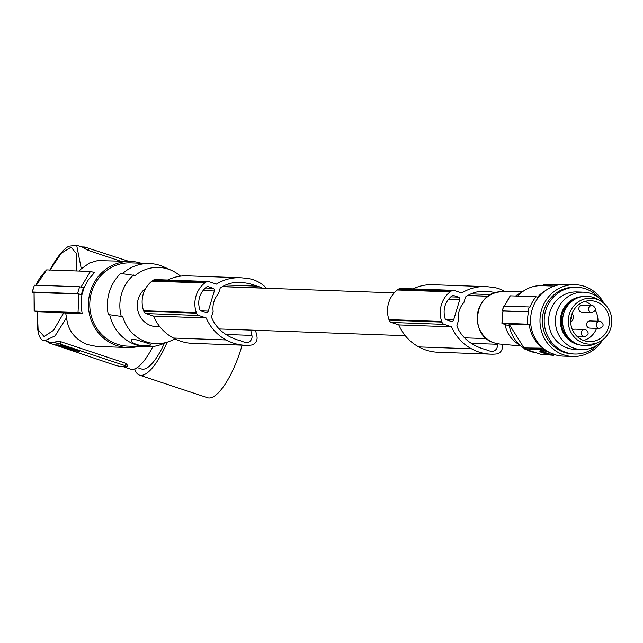 <?xml version="1.0" encoding="UTF-8"?>
<svg xmlns="http://www.w3.org/2000/svg" width="643" height="643" viewBox="0 0 643 643"><rect width="100%" height="100%" fill="white"/><g stroke="black" fill="none" stroke-linecap="round" stroke-linejoin="round"><path stroke-width="0.96" d="M174.864 338.781A38.13 36.129 -87.9 0 1 169.205 341.473A38.13 36.129 -87.9 0 1 122.741 316.621L108.273 314.531A43.089 40.83 -87.9 0 1 120.683 273.428L135.143 275.517A38.13 36.129 -87.9 0 1 171.769 270.502A38.13 36.129 -87.9 0 1 180.498 276.152M121.181 316.099A39.561 37.487 -87.9 0 1 133.591 275.003M120.289 261.05L88.396 250.448L84.305 248.367L84.707 247.016L128.897 261.363M470.989 293.883L490.89 294.598M84.707 247.016L81.645 246.904M141.203 263.244A43.089 40.83 92.1 0 0 130.81 261.436L97.648 260.576L89.449 263.019L81.291 268.822L76.678 245.256L82.312 247.121A50.275 15.48 108.4 0 1 84.305 248.367M242.114 345.154A53.144 16.364 108.4 0 1 240.225 351.359A53.144 16.364 108.4 0 1 207.568 397.744L139.483 375.11A53.144 16.364 108.4 0 1 134.7 368.913M167.108 342.253A53.144 16.364 108.4 0 1 163.37 350.411A53.144 16.364 108.4 0 1 139.483 375.11M137.248 367.563L141.524 368.978A46.682 14.371 -71.6 0 0 142.81 369.211A46.682 14.371 -71.6 0 0 164.415 343.249M122.572 366.462L130.666 369.154A50.275 15.48 -71.6 0 0 152.897 346.513M159.914 326.805L156.579 326.684A21.187 20.078 -87.9 0 1 138.213 299.156A21.187 20.078 -87.9 0 1 145.8 288.225M122.492 273.645A41.65 39.472 -87.9 0 1 149.674 263.55A41.65 39.472 -87.9 0 1 163.933 266.933L171.769 270.502M108.273 314.531L122.741 316.621M144.804 342.341L134.483 339.279L132.088 339.335L131.244 340.171L131.662 341.562L133.824 343.434L140.295 345.588L146.483 345.87L150.88 345.01L150.181 344.182L144.804 342.341M169.205 341.473L161.128 344.471A41.65 39.472 -87.9 0 1 146.66 346.802A41.65 39.472 -87.9 0 1 109.776 315.03M149.674 263.55L130.754 262.866A41.65 39.472 92.1 0 0 91.644 291.994A41.65 39.472 92.1 0 0 127.748 346.119L146.66 346.802M130.81 261.436A43.089 40.83 92.1 0 0 89.031 297.227A43.089 40.83 92.1 0 0 116.841 345.596A43.089 40.83 92.1 0 0 127.692 347.558A43.089 40.83 92.1 0 0 138.189 346.497M81.291 268.822L78.952 271.041M36.305 285.219L46.738 269.875L90.43 271.45L94.569 272.487L88.429 279.592L84 287.903M127.692 347.558L96.193 346.344L87.271 344.527C74.829 339.351 67.925 330.381 66.559 317.618L65.626 312.988L82.159 313.583L81.106 306.55L81.203 299.437L81.926 294.759L84.032 287.911A251.357 21.468 16.8 0 0 83.413 287.718L79.595 286.786L34.392 285.146L32.327 291.994L77.53 293.634L79.595 286.786M65.626 312.988L37.318 311.919M48.434 341.819L48.193 342.639L51.97 342.775A50.275 15.48 -71.6 0 1 50.588 342.534L44.962 340.661L55.105 335.839L66.559 317.618M60.145 344.037L55.756 342.912L51.97 342.775A50.275 15.48 -71.6 0 0 56.166 341.562L60.844 341.714L125.682 363.271L124.983 365.594L60.145 344.037L60.844 341.714M125.682 363.271L127.483 365.272L127.764 364.967L127.274 366.59L124.983 365.594M48.193 342.639L115.121 365.232L119.51 366.349L127.274 366.59M72.442 350.282L55.652 344.833L63.022 345.484L79.82 351.166L74.13 350.974L74.331 350.29L77.867 350.419M72.37 350.523L74.13 350.974M74.242 350.331L74.492 349.688L73.808 349.39L73.599 350.073L68.399 348.016M61.013 345.138L60.555 345.01M73.109 349.157L73.808 349.39M57.733 344.905L58.344 345.114M65.699 347.525L67.692 347.992L65.699 347.525M69.846 348.683L72.651 349.511A6.486 0.555 -163.2 0 0 73.021 349.438A6.486 0.555 -163.2 0 0 68.881 347.638A6.486 0.555 -163.2 0 0 60.932 345.613L69.846 348.683M61.109 345.026L60.932 345.613M68.295 348.369L61.069 345.91L58.224 345.532L71.437 349.993L73.599 350.073M82.159 313.583L78.02 312.554L34.143 311.027L34.047 292.621M78.02 312.554L78.904 294.068L34.087 292.444L34.328 310.971L37.077 312.201M77.53 293.634L81.348 294.566A251.357 21.468 16.8 0 1 81.958 294.759L78.904 294.068M34.417 293.031L32.15 292.035L34.392 285.146M81.348 294.566L83.413 287.718M90.43 271.45L81.034 287.051M471.311 343.33L497.272 344.262A5.747 5.441 92.1 0 1 490.842 351.271A27.231 25.8 92.1 0 1 485.915 349.615A52.388 49.64 92.1 0 1 474.212 345.058A52.388 49.64 92.1 0 1 471.303 343.322A39.319 37.254 92.1 0 1 458.933 330.462A43.66 41.369 92.1 0 1 456.827 325.897L458.515 320.286A21.187 20.078 -87.9 0 1 459.255 310.762A21.187 20.078 -87.9 0 1 463.876 302.531L465.572 296.937A34.384 32.584 92.1 0 1 484.701 291.231A34.384 32.584 92.1 0 1 486.976 291.4L482.427 291.239M250.682 330.084L251.903 335.397A5.747 5.441 92.1 0 1 245.481 342.397A27.231 25.8 92.1 0 1 240.546 340.742A52.388 49.64 92.1 0 1 228.852 336.185A52.388 49.64 92.1 0 1 225.942 334.448A39.319 37.254 92.1 0 1 213.564 321.588A43.66 41.369 92.1 0 1 211.459 317.031L213.154 311.413A21.187 20.078 -87.9 0 1 213.886 301.889A21.187 20.078 -87.9 0 1 218.516 293.658L220.203 288.064A34.384 32.584 92.1 0 1 239.341 282.365A34.384 32.584 92.1 0 1 241.607 282.526A52.388 49.64 92.1 0 1 244.943 282.872A52.388 49.64 92.1 0 1 256.838 286.135A29.313 27.77 92.1 0 1 262.264 288A5.747 5.441 -87.9 0 1 262.489 288.112M495.472 292.75A52.388 49.64 92.1 0 0 490.304 291.745A52.388 49.64 92.1 0 0 486.976 291.4M266.515 288.257A34.296 32.496 92.1 0 0 247.748 278.459A34.296 32.496 92.1 0 0 244.822 278.194A45.958 43.555 92.1 0 0 244.219 278.106A45.958 43.555 92.1 0 0 240.056 277.744L187.314 275.839A45.958 43.555 92.1 0 0 167.614 280.01M240.056 277.744A45.958 43.555 92.1 0 0 216.386 284.102L208.967 281.634A3.593 3.4 92.1 0 0 208.067 281.473L155.317 279.568A3.593 3.4 92.1 0 0 153.187 280.26A30.165 28.581 92.1 0 0 151.941 281.112A25.929 24.571 92.1 0 0 143.582 310.698A30.165 28.581 92.1 0 0 143.815 311.292A3.593 3.4 92.1 0 0 146.009 313.567L153.452 316.043A45.958 43.555 92.1 0 0 172.903 337.736A45.958 43.555 92.1 0 0 173.449 338.025A47.132 44.664 92.1 0 0 173.538 338.081A47.132 44.664 92.1 0 0 192.595 343.362L245.337 345.275A47.132 44.664 92.1 0 0 250.883 345.106A7.186 6.808 92.1 0 0 256.919 336.273L255.568 330.261M199.66 309.476A2.154 2.042 92.1 0 0 201.01 310.947L205.688 312.506A2.154 2.042 92.1 0 0 208.252 311.099L214.336 290.957A2.154 2.042 92.1 0 0 213.01 288.257L208.332 286.698A2.154 2.042 92.1 0 0 206.419 287.091A26.604 25.206 92.1 0 0 204.128 289.334A19.169 18.165 92.1 0 0 199.017 306.261A26.604 25.206 92.1 0 0 199.66 309.476M208.067 281.473A3.593 3.4 92.1 0 0 205.929 282.164A30.165 28.581 92.1 0 0 204.683 283.024A25.929 24.571 92.1 0 0 196.324 312.611A30.165 28.581 92.1 0 0 196.557 313.205A3.593 3.4 92.1 0 0 198.751 315.472L206.194 317.947A45.958 43.555 92.1 0 0 225.645 339.641A45.958 43.555 92.1 0 0 226.191 339.938A47.132 44.664 92.1 0 0 226.28 339.986A47.132 44.664 92.1 0 0 245.337 345.275M153.187 280.26L205.929 282.164M151.941 281.112L204.683 283.024M173.449 338.025L226.191 339.938M143.815 311.292L196.557 313.205M143.582 310.698L196.324 312.611M153.452 316.043L206.194 317.947M225.629 285.01L256.838 286.135M237.058 282.365L241.607 282.526M505.318 291.753A34.296 32.496 92.1 0 0 493.117 287.333A34.296 32.496 92.1 0 0 490.191 287.067A45.958 43.555 92.1 0 0 489.588 286.979A45.958 43.555 92.1 0 0 485.425 286.617A45.958 43.555 92.1 0 0 461.754 292.975L454.336 290.507A3.593 3.4 92.1 0 0 453.428 290.347L400.685 288.434A3.593 3.4 92.1 0 0 398.556 289.133A30.165 28.581 92.1 0 0 397.31 289.985A25.929 24.571 92.1 0 0 388.951 319.571A30.165 28.581 92.1 0 0 389.184 320.166A3.593 3.4 92.1 0 0 391.378 322.44L398.821 324.916A45.958 43.555 92.1 0 0 418.271 346.609A45.958 43.555 92.1 0 0 418.81 346.899A47.132 44.664 92.1 0 0 418.906 346.955A47.132 44.664 92.1 0 0 437.963 352.235L490.705 354.148A47.132 44.664 92.1 0 0 496.251 353.98A7.186 6.808 92.1 0 0 502.287 345.146L502.087 344.246M485.425 286.617L432.683 284.712A45.958 43.555 92.1 0 0 412.983 288.884M445.028 318.349A2.154 2.042 92.1 0 0 446.379 319.82L451.056 321.379A2.154 2.042 92.1 0 0 453.62 319.973L459.705 299.831A2.154 2.042 92.1 0 0 458.379 297.13L453.701 295.571A2.154 2.042 92.1 0 0 451.788 295.965A26.604 25.206 92.1 0 0 449.497 298.207A19.169 18.165 92.1 0 0 444.385 315.134A26.604 25.206 92.1 0 0 445.028 318.349M497.272 344.262L497.127 343.651M453.428 290.347A3.593 3.4 92.1 0 0 451.298 291.038A30.165 28.581 92.1 0 0 450.052 291.89A25.929 24.571 92.1 0 0 441.693 321.484A30.165 28.581 92.1 0 0 441.926 322.079A3.593 3.4 92.1 0 0 444.12 324.345L451.563 326.821A45.958 43.555 92.1 0 0 471.014 348.514A45.958 43.555 92.1 0 0 471.552 348.803A47.132 44.664 92.1 0 0 471.649 348.86A47.132 44.664 92.1 0 0 490.705 354.148M398.556 289.133L451.298 291.038M397.31 289.985L450.052 291.89M418.81 346.899L471.552 348.803M389.184 320.166L441.926 322.079M388.951 319.571L441.693 321.484M398.821 324.916L451.563 326.821M519.431 344.688A28.726 27.223 -87.9 0 1 505.06 324.506M515.622 296.021A28.726 27.223 -87.9 0 1 521.312 292.597M502.93 311.043L528.522 311.968A35.188 33.348 92.1 0 0 527.799 324.16L502.006 323.228L502.93 311.043L501.902 323.26L503.035 323.783A143.63 12.265 16.8 0 0 507.512 325.366L509.152 325.43M509.055 324.032L529.221 324.635L527.799 324.16M545.473 290.62A33.758 31.981 92.1 0 0 537.492 297.235L536.069 296.761A35.188 33.348 -87.9 0 0 529.969 307.169L529.318 306.96A35.912 34.023 92.1 0 0 527.871 311.751L528.522 311.968M543.383 348.393A33.758 31.981 -87.9 0 1 529.221 324.635M603.238 302.073A35.912 34.023 92.1 0 0 584.35 286.328A35.912 34.023 92.1 0 0 575.3 284.696L565.904 284.351A35.912 34.023 92.1 0 0 531.086 314.178A35.912 34.023 92.1 0 0 554.266 354.486A35.912 34.023 92.1 0 0 563.308 356.126L572.712 356.463A35.912 34.023 92.1 0 0 601.824 341.144M575.3 284.696A35.912 34.023 92.1 0 0 540.49 314.515A35.912 34.023 92.1 0 0 563.662 354.832A35.912 34.023 92.1 0 0 572.712 356.463M597.62 344.777A33.396 31.644 -87.9 0 1 574.633 354.02L572.8 353.947A33.396 31.644 -87.9 0 1 564.385 352.428A33.396 31.644 -87.9 0 1 542.837 314.941A33.396 31.644 -87.9 0 1 575.212 287.204L577.044 287.268A33.396 31.644 -87.9 0 1 585.46 288.795A33.396 31.644 -87.9 0 1 599.308 298.143M574.633 354.02A33.396 31.644 -87.9 0 1 566.226 352.501A33.396 31.644 -87.9 0 1 544.669 315.014A33.396 31.644 -87.9 0 1 577.044 287.268M603.544 339.15A28.726 27.223 -87.9 0 1 581.561 349.599L574.802 349.35A28.726 27.223 -87.9 0 1 567.568 348.048A28.726 27.223 -87.9 0 1 549.026 315.801A28.726 27.223 -87.9 0 1 576.875 291.938L583.635 292.179A28.726 27.223 -87.9 0 1 590.869 293.489A28.726 27.223 -87.9 0 1 604.806 304.195M581.561 349.599A28.726 27.223 -87.9 0 1 574.32 348.289A28.726 27.223 -87.9 0 1 555.785 316.043A28.726 27.223 -87.9 0 1 583.635 292.179M580.042 344.994A24.321 23.044 -87.9 0 1 576.401 344.118A24.321 23.044 -87.9 0 1 560.527 318.116A24.321 23.044 -87.9 0 1 581.794 296.664M573.717 299.976A23.341 22.119 92.1 0 0 561.307 320.118A23.341 22.119 92.1 0 0 572.23 341.103M598.529 342.293L595.177 343.804A24.78 23.478 -87.9 0 1 563.63 328.477A24.78 23.478 -87.9 0 1 570.944 302.106A24.78 23.478 -87.9 0 1 596.792 298.947L600.032 300.691A22.979 21.774 -87.9 0 1 610.85 314.234A22.979 21.774 -87.9 0 1 598.529 342.293A22.979 21.774 -87.9 0 1 569.264 328.083A22.979 21.774 -87.9 0 1 576.048 303.617A22.979 21.774 -87.9 0 1 600.032 300.691M571.539 327.327A20.472 19.394 -87.9 0 1 590.796 300.707A20.472 19.394 -87.9 0 1 608.575 314.998A20.472 19.394 -87.9 0 1 589.318 341.61A20.472 19.394 -87.9 0 1 571.539 327.327M585.034 301.414A20.472 19.394 -87.9 0 1 591.592 305.505M595.273 310.231A20.472 19.394 -87.9 0 1 597.114 314.58A20.472 19.394 -87.9 0 1 597.982 321.211M585.66 329.658A3.593 3.4 92.1 0 0 584.76 329.489L575.099 329.144A3.593 3.4 92.1 0 0 572.608 330.164M600.626 321.444A3.593 3.4 92.1 0 0 599.726 321.275L590.065 320.929A3.593 3.4 92.1 0 0 588.908 327.938A3.593 3.4 92.1 0 0 589.808 328.107L599.461 328.452C603.857 326.684 604.275 324.353 600.723 321.46L599.726 321.275A3.593 3.4 92.1 0 0 598.561 328.292A3.593 3.4 92.1 0 0 599.461 328.452M592.902 305.682A3.593 3.4 92.1 0 0 591.994 305.521L582.341 305.168A3.593 3.4 92.1 0 0 581.176 312.185A3.593 3.4 92.1 0 0 582.084 312.345L591.737 312.691C596.125 310.931 596.551 308.592 592.999 305.698L591.994 305.521A3.593 3.4 92.1 0 0 590.829 312.53A3.593 3.4 92.1 0 0 591.737 312.691M570.679 322.111A5.747 5.441 92.1 0 0 572.093 313.511M596.575 328.348A20.472 19.394 -87.9 0 1 583.619 340.493M570.719 319.724A4.308 4.083 92.1 0 0 571.338 315.882M547.089 351.094A33.758 31.981 -87.9 0 1 545.023 350.065L540.876 348.16L524.712 347.943M547.707 351.472L540.49 349.414L524.246 348.876L541.302 354.438L548.6 354.703M555.825 354.968L553.575 354.88M543.038 351.842L539.871 351.729L540.281 350.363L543.448 350.475L543.038 351.842L553.414 355.29L549.307 354.944L540.305 351.946M549.162 352.3L543.448 350.475M553.414 355.29L552.972 355.073L553.261 354.132M547.185 353.754L548.254 354.004L547.185 353.754M551.59 354.735L543.319 352.348L551.927 354.864M543.705 352.718L550.095 354.679M543.882 352.669L550.432 354.815M554.218 286.087L543.472 285.701M543.825 284.624L558.357 284.97M504.273 306.269L510.188 295.836L536.069 296.761M510.277 295.828L504.385 306.245M503.75 306.132L529.318 306.96M503.156 311.3L502.336 310.826L503.79 306.036M503.678 306.052L502.231 310.85L527.871 311.751M88.396 250.448L89.096 248.134M488.31 296.174L467.927 295.434M50.058 269.996L61.294 253.213L71.068 247.234L76.605 253.768L76.332 270.944M37.342 311.686L38.098 329.674L44.11 336.53L53.61 330.237L63.834 312.643M59.751 345.572L59.928 344.986M58.28 345.524L58.457 344.937M55.756 342.912L56.166 341.562M225.95 334.456L251.903 335.397M200.712 310.826L208.252 311.099M203.067 290.548L214.336 290.957M205.438 287.984L213.01 288.257M207.239 286.657L208.332 286.698M146.009 313.567L198.751 315.472M262.264 288L222.558 286.561M446.081 319.7L453.62 319.973M448.428 299.421L459.705 299.831M450.807 296.857L458.379 297.13M452.608 295.531L453.701 295.571M391.378 322.44L444.12 324.345M494.459 342.928A26.162 24.788 92.1 0 0 499.764 344.037L494.411 342.92C467.983 335.847 474.381 290.692 501.653 291.818A26.162 24.788 92.1 0 0 477.468 314.226A26.162 24.788 92.1 0 0 494.459 342.928M583.595 336.506A3.593 3.4 92.1 0 0 584.495 336.667C588.892 334.907 589.309 332.568 585.757 329.674L584.76 329.489A3.593 3.4 92.1 0 0 583.595 336.506M527.686 350.258L534.381 352.477A33.758 31.981 -87.9 0 1 531.038 351.568A33.758 31.981 -87.9 0 1 527.831 350.298M524.375 348.434A33.758 31.981 -87.9 0 1 509.039 323.911M545.023 350.065L544.878 350.531M524.439 348.836L524.817 347.582M540.876 348.16L540.49 349.414M553.711 354.301L553.422 355.249M544.388 350.708L543.97 352.083M517.213 296.527C523.973 289.117 532.227 285.492 541.977 285.645A33.758 31.981 92.1 0 0 517.679 296.101M543.504 285.701L543.882 284.447M44.962 340.661C39.127 341.071 36.514 331.426 37.125 311.742M61.045 345.026L60.868 345.629M73.198 348.868L73.021 349.438M58.4 344.929L58.224 345.532M74.492 349.688L74.291 350.371M48.273 341.763L47.992 342.679M46.561 269.899C40.613 276.41 37.085 281.65 35.976 285.629M76.678 245.256L69.147 246.173C67.796 246.663 60.94 249.637 49.535 270.631M486.63 338.62L464.543 337.816M405.283 335.678L219.175 328.951M501.653 291.818L522.855 291.424M577.06 336.402L584.495 336.667M524.366 348.466L508.935 323.935M524.246 348.876L524.608 347.67M540.241 350.371L539.831 351.737M553.872 353.915L553.454 355.282M543.689 284.487L543.319 285.693L541.977 285.645M499.764 344.037L520.886 345.958M488.166 296.278L467.758 295.539M394.239 292.878L222.39 286.665"/></g></svg>

